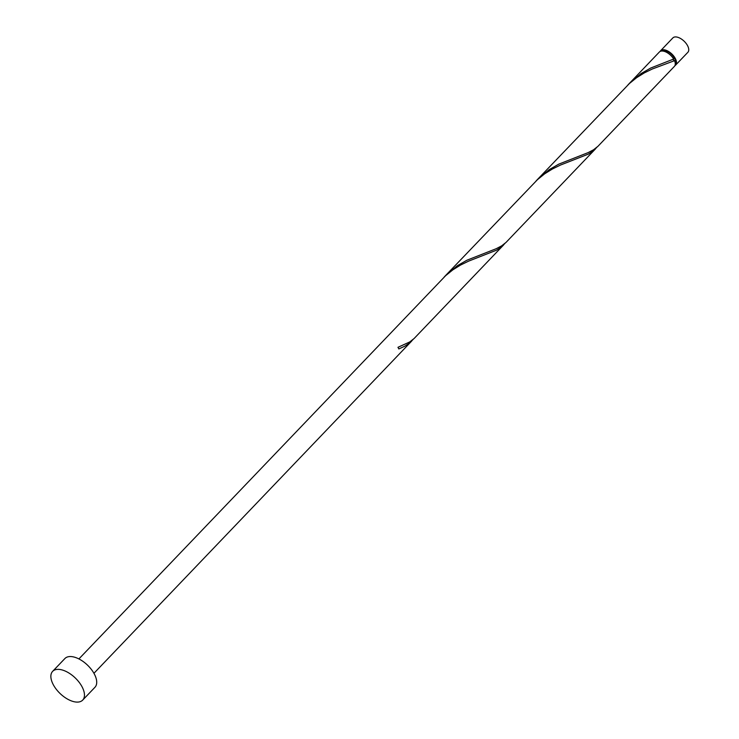 <?xml version="1.0" encoding="UTF-8"?>
<svg xmlns="http://www.w3.org/2000/svg" width="739" height="739" viewBox="0 0 739 739"><rect width="100%" height="100%" fill="white"/><g stroke="black" fill="none" stroke-linecap="round" stroke-linejoin="round"><path stroke-width="1.11" d="M660.592 50.742L672.841 37.929A10.392 5.432 43.7 0 1 676.13 36.95A10.392 5.432 43.7 0 1 686.097 43.407A10.392 5.432 43.7 0 1 687.87 52.303L675.612 65.106A10.392 5.432 -136.3 0 0 673.848 56.219A10.392 5.432 -136.3 0 0 663.871 49.762A10.392 5.432 -136.3 0 0 660.592 50.742A10.392 5.432 -136.3 0 0 660.075 51.471M674.901 65.651A10.392 5.432 -136.3 0 0 675.612 65.106M675.28 63.822A9.358 4.887 -136.3 0 0 672.869 55.878A9.358 4.887 -136.3 0 0 664.296 50.575A9.358 4.887 -136.3 0 0 661.885 51.019M52.635 671.354L64.893 658.541A20.794 10.863 43.7 0 1 71.461 656.592A20.794 10.863 43.7 0 1 91.405 669.497A20.794 10.863 43.7 0 1 94.943 687.288L82.694 700.101A20.794 10.863 43.7 0 1 76.126 702.05A20.794 10.863 43.7 0 1 56.173 689.145A20.794 10.863 43.7 0 1 52.635 671.354A20.794 10.863 43.7 0 1 59.203 669.405A20.794 10.863 43.7 0 1 79.156 682.309A20.794 10.863 43.7 0 1 82.694 700.101M78.907 658.929L445.599 275.712L452.785 269.892L460.545 265.061L468.554 261.163L496.553 250.179L501.375 247.011L505.023 243.343M503.619 244.942L414.154 338.471L409.757 341.935L397.961 347.312A10.392 5.432 -136.3 0 1 398.811 348.947L404.649 346.277L409.471 343.099L413.119 339.441M629.369 83.378L641.138 73.53L650.689 68.043L673.672 59.037A10.392 5.432 -136.3 0 0 662.643 51.046A10.392 5.432 -136.3 0 0 659.364 52.016L627.938 84.92M674.522 60.672A10.392 5.432 -136.3 0 1 674.393 66.39L597.962 146.285L593.565 149.758L588.152 152.603L558.786 164.141L549.234 169.619L537.465 179.475L629.406 83.525L636.593 77.706L644.353 72.875L652.361 68.976L674.522 60.672A1.044 0.545 43.7 0 1 673.405 59.794A1.044 0.545 43.7 0 1 673.377 59.148M595.523 148.853L506.058 242.383L501.661 245.847L496.248 248.692L466.882 260.23L457.33 265.717L445.562 275.564L537.502 179.623L544.689 173.804L552.449 168.972L560.458 165.065L588.456 154.091L593.278 150.922L596.927 147.255M537.465 179.475L536.034 181.018M445.562 275.564L444.13 277.107M411.715 341.039L93.936 673.303"/></g></svg>
